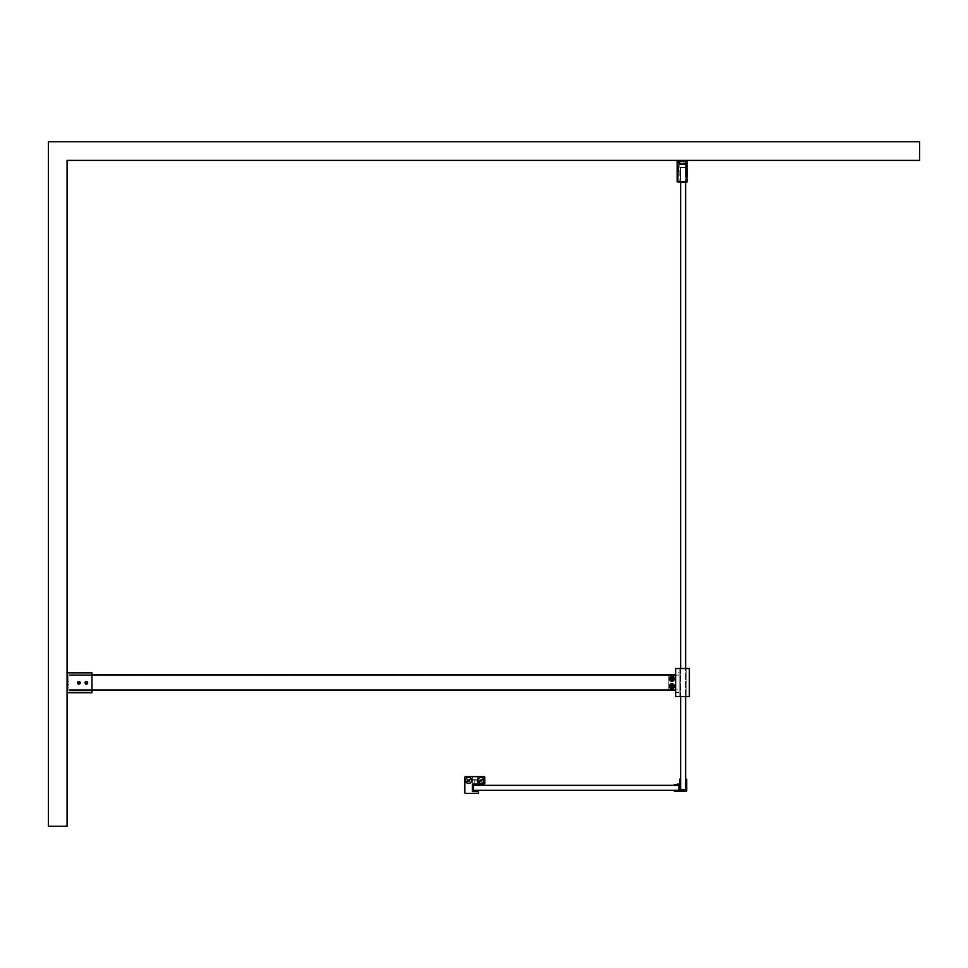 <?xml version="1.0" encoding="UTF-8"?>
<svg xmlns="http://www.w3.org/2000/svg" width="968" height="968" viewBox="0 0 968 968"><rect width="100%" height="100%" fill="white"/><g stroke="black" fill="none" stroke-linecap="round" stroke-linejoin="round"><path stroke-width="0.73" stroke-dasharray="4.84 3.63" d="M67.07 681.266L68.934 681.266L68.934 684.376L68.934 681.266L68.934 684.376L67.07 684.376L68.934 684.376L68.934 681.266L67.07 681.266L67.07 684.376L67.07 681.266M67.07 672.869L67.07 692.773L91.96 692.773L91.96 672.869L67.07 672.869L67.07 692.773L67.07 672.869L91.96 672.869L91.96 692.773L67.07 692.773L67.07 672.869M91.96 674.732L91.96 690.91L91.96 674.732L68.934 674.732L68.934 690.91L91.96 690.91L68.934 690.91L68.934 674.732L68.934 690.293L675.664 690.293L675.664 674.732L675.664 690.293L68.934 690.293L68.934 674.732L68.934 690.91L68.934 674.732L91.96 674.732L68.934 674.732L91.96 674.732L68.934 674.732L91.96 674.732L91.96 690.91L68.934 690.91L91.96 690.91L91.96 674.732M77.863 682.815A1.028 1.028 0 0 0 78.892 683.844A1.028 1.028 0 0 0 79.92 682.815A1.028 1.028 0 0 0 78.892 681.799A1.028 1.028 0 0 0 77.863 682.815A1.028 1.028 0 0 0 78.892 683.844A1.028 1.028 0 0 0 79.92 682.815A1.028 1.028 0 0 0 78.892 681.799A1.028 1.028 0 0 0 77.863 682.815M85.329 682.815A1.028 1.028 0 0 0 86.358 683.844A1.028 1.028 0 0 0 87.386 682.815A1.028 1.028 0 0 0 86.358 681.799A1.028 1.028 0 0 0 85.329 682.815A1.028 1.028 0 0 0 86.358 683.844A1.028 1.028 0 0 0 87.386 682.815A1.028 1.028 0 0 0 86.358 681.799A1.028 1.028 0 0 0 85.329 682.815M670.618 686.239A1.307 1.307 0 0 0 671.925 687.546A1.307 1.307 0 0 0 673.232 686.239A1.307 1.307 0 0 0 671.925 684.933A1.307 1.307 0 0 0 670.618 686.239A1.307 1.307 0 0 0 671.925 687.546A1.307 1.307 0 0 0 673.232 686.239A1.307 1.307 0 0 0 671.925 684.933A1.307 1.307 0 0 0 670.618 686.239A1.307 1.307 0 0 0 671.925 687.546A1.307 1.307 0 0 0 673.232 686.239A1.307 1.307 0 0 1 671.925 687.546A1.307 1.307 0 0 1 670.618 686.239A1.307 1.307 0 0 1 671.925 684.933A1.307 1.307 0 0 1 673.232 686.239A1.307 1.307 0 0 0 671.925 684.933A1.307 1.307 0 0 0 670.618 686.239M670.618 678.774A1.307 1.307 0 0 0 671.925 680.08A1.307 1.307 0 0 0 673.232 678.774A1.307 1.307 0 0 0 671.925 677.467A1.307 1.307 0 0 0 670.618 678.774A1.307 1.307 0 0 0 671.925 680.08A1.307 1.307 0 0 0 673.232 678.774A1.307 1.307 0 0 0 671.925 677.467A1.307 1.307 0 0 0 670.618 678.774A1.307 1.307 0 0 0 671.925 680.08A1.307 1.307 0 0 0 673.232 678.774A1.307 1.307 0 0 1 671.925 680.08A1.307 1.307 0 0 1 670.618 678.774A1.307 1.307 0 0 1 671.925 677.467A1.307 1.307 0 0 1 673.232 678.774A1.307 1.307 0 0 0 671.925 677.467A1.307 1.307 0 0 0 670.618 678.774M675.664 674.732L68.934 674.732L675.664 674.732L675.664 690.293L675.664 674.732M675.664 689.664L675.664 675.349L675.664 689.664L68.934 689.664L68.934 675.349L68.934 689.664L675.664 689.664L68.934 689.664L675.664 689.664L675.664 675.349L68.934 675.349L675.664 675.349L68.934 675.349L675.664 675.349L675.664 689.664M679.088 692.531L675.664 692.531L675.664 689.918L675.664 692.531L675.664 689.918L679.088 689.918L675.664 689.918L675.664 692.531L679.088 692.531L679.088 689.918L679.088 692.531M679.088 668.513L679.088 696.512L689.349 696.512L689.349 668.513L686.869 668.513L686.869 696.512L686.869 668.513L686.869 696.512L686.869 668.513L679.088 668.513L679.088 696.512L679.088 668.513L689.349 668.513L689.349 696.512L679.088 696.512L679.088 668.513L675.664 668.513L679.088 668.513M679.088 672.494L679.088 675.107L679.088 672.494L675.664 672.494L675.664 675.107L675.664 672.494L679.088 672.494L679.088 675.107L675.664 675.107L675.664 672.494L675.664 675.107L679.088 675.107L679.088 672.494M675.664 696.512L679.088 696.512L675.664 696.512L675.664 668.513L675.664 696.512M675.664 689.204L675.664 675.821L675.664 689.204L668.815 689.204L668.815 675.821L675.664 675.821L668.815 675.821L668.815 689.204L668.815 675.821L668.815 689.204L675.664 689.204L668.815 689.204L675.664 689.204L675.664 675.821L668.815 675.821L675.664 675.821L675.664 689.204M671.925 679.802A1.028 1.028 0 0 0 672.954 678.774A1.028 1.028 0 0 0 671.925 677.745A1.028 1.028 0 0 0 670.909 678.774A1.028 1.028 0 0 0 671.925 679.802A1.028 1.028 0 0 1 670.909 678.774A1.028 1.028 0 0 1 671.925 677.745A1.028 1.028 0 0 1 672.954 678.774A1.028 1.028 0 0 1 671.925 679.802A1.028 1.028 0 0 0 672.954 678.774A1.028 1.028 0 0 0 671.925 677.745A1.041 1.041 0 0 0 670.885 678.774A1.041 1.041 0 0 0 671.925 679.814A1.041 1.041 0 0 0 672.966 678.774A1.041 1.041 0 0 0 671.925 677.733A1.041 1.041 0 0 0 670.885 678.774A1.041 1.041 0 0 0 671.925 679.814A1.041 1.041 0 0 0 672.966 678.774A1.041 1.041 0 0 0 671.925 677.733A1.041 1.041 0 0 0 670.885 678.774A1.041 1.041 0 0 0 671.925 679.814A1.041 1.041 0 0 0 672.966 678.774A1.041 1.041 0 0 0 671.925 677.733A1.041 1.041 0 0 0 670.885 678.774A1.041 1.041 0 0 0 671.925 679.814A1.041 1.041 0 0 0 672.966 678.774A1.041 1.041 0 0 0 671.925 677.733A1.041 1.041 0 0 0 670.885 678.774A1.041 1.041 0 0 0 671.925 679.814A1.041 1.041 0 0 0 672.966 678.774A1.041 1.041 0 0 0 671.925 677.733A1.041 1.041 0 0 0 670.885 678.774A1.041 1.041 0 0 0 671.925 679.814A1.041 1.041 0 0 0 672.966 678.774A1.041 1.041 0 0 0 671.925 677.733A1.041 1.041 0 0 0 670.885 678.774A1.041 1.041 0 0 0 671.925 679.814A1.041 1.041 0 0 0 672.966 678.774A1.041 1.041 0 0 0 671.925 677.733A1.028 1.028 0 0 1 672.954 678.774A1.028 1.028 0 0 1 671.925 679.802A1.028 1.028 0 0 1 670.909 678.774A1.028 1.028 0 0 1 671.925 677.745A1.028 1.028 0 0 0 670.909 678.774A1.028 1.028 0 0 0 671.925 679.802M671.925 687.486A1.246 1.246 0 0 1 670.691 686.239A1.246 1.246 0 0 0 671.925 687.486A1.246 1.246 0 0 0 673.171 686.239A1.246 1.246 0 0 1 671.925 687.486A1.246 1.246 0 0 1 670.691 686.239A1.246 1.246 0 0 0 671.925 687.486A1.246 1.246 0 0 0 673.171 686.239A1.246 1.246 0 0 1 671.925 687.486A1.246 1.246 0 0 1 670.691 686.239A1.246 1.246 0 0 0 671.925 687.486A1.246 1.246 0 0 0 673.171 686.239A1.246 1.246 0 0 1 671.925 687.486A1.246 1.246 0 0 1 670.691 686.239A1.246 1.246 0 0 0 671.925 687.486A1.246 1.246 0 0 0 673.171 686.239A1.246 1.246 0 0 1 671.925 687.486A1.246 1.246 0 0 1 670.691 686.239A1.246 1.246 0 0 0 671.925 687.486A1.246 1.246 0 0 0 673.171 686.239A1.246 1.246 0 0 1 671.925 687.486A1.246 1.246 0 0 1 670.691 686.239A1.246 1.246 0 0 0 671.925 687.486A1.246 1.246 0 0 1 670.691 686.239A1.246 1.246 0 0 0 671.925 687.486A1.246 1.246 0 0 0 673.171 686.239A1.246 1.246 0 0 1 671.925 687.486A1.246 1.246 0 0 1 670.691 686.239A1.246 1.246 0 0 0 671.925 687.486A1.246 1.246 0 0 0 673.171 686.239A1.246 1.246 0 0 1 671.925 687.486A1.246 1.246 0 0 1 670.691 686.239A1.246 1.246 0 0 0 671.925 687.486A1.246 1.246 0 0 1 670.691 686.239A1.246 1.246 0 0 0 671.925 687.486A1.246 1.246 0 0 0 673.171 686.239A1.246 1.246 0 0 1 671.925 687.486A1.246 1.246 0 0 1 670.691 686.239A1.246 1.246 0 0 0 671.925 687.486A1.246 1.246 0 0 0 673.171 686.239A1.246 1.246 0 0 1 671.925 687.486A1.246 1.246 0 0 1 670.691 686.239A1.246 1.246 0 0 0 671.925 687.486A1.246 1.246 0 0 0 673.171 686.239A1.246 1.246 0 0 1 671.925 687.486A1.246 1.246 0 0 1 670.691 686.239A1.246 1.246 0 0 0 671.925 687.486A1.246 1.246 0 0 0 673.171 686.239A1.246 1.246 0 0 0 671.925 684.993A1.246 1.246 0 0 0 670.691 686.239A1.246 1.246 0 0 1 671.925 684.993A1.246 1.246 0 0 1 673.171 686.239A1.246 1.246 0 0 0 671.925 684.993A1.246 1.246 0 0 0 670.691 686.239A1.246 1.246 0 0 1 671.925 684.993A1.246 1.246 0 0 1 673.171 686.239A1.246 1.246 0 0 0 671.925 684.993A1.246 1.246 0 0 0 670.691 686.239A1.246 1.246 0 0 1 671.925 684.993A1.246 1.246 0 0 1 673.171 686.239L672.966 686.239A1.041 1.041 0 0 0 671.925 685.199A1.041 1.041 0 0 0 670.885 686.239A1.041 1.041 0 0 0 671.925 687.28A1.028 1.028 0 0 0 672.954 686.239A1.028 1.028 0 0 0 671.925 685.211A1.028 1.028 0 0 0 670.909 686.239A1.028 1.028 0 0 0 671.925 687.268A1.028 1.028 0 0 1 670.909 686.239A1.028 1.028 0 0 1 671.925 685.211A1.028 1.028 0 0 1 672.954 686.239A1.028 1.028 0 0 1 671.925 687.268A1.041 1.041 0 0 0 672.966 686.239A1.041 1.041 0 0 0 671.925 685.199A1.041 1.041 0 0 0 670.885 686.239A1.041 1.041 0 0 0 671.925 687.28A1.041 1.041 0 0 0 672.966 686.239A1.041 1.041 0 0 0 671.925 685.199A1.041 1.041 0 0 0 670.885 686.239A1.041 1.041 0 0 0 671.925 687.28A1.041 1.041 0 0 0 672.966 686.239A1.041 1.041 0 0 0 671.925 685.199A1.041 1.041 0 0 0 670.885 686.239A1.041 1.041 0 0 0 671.925 687.28A1.041 1.041 0 0 0 672.966 686.239A1.041 1.041 0 0 0 671.925 685.199A1.041 1.041 0 0 0 670.885 686.239A1.041 1.041 0 0 0 671.925 687.28A1.041 1.041 0 0 0 672.966 686.239A1.041 1.041 0 0 0 671.925 685.199A1.041 1.041 0 0 0 670.885 686.239A1.041 1.041 0 0 0 671.925 687.28A1.041 1.041 0 0 0 672.966 686.239A1.041 1.041 0 0 0 671.925 685.199A1.041 1.041 0 0 0 670.885 686.239A1.041 1.041 0 0 0 671.925 687.28A1.041 1.041 0 0 0 672.966 686.239A1.041 1.041 0 0 0 671.925 685.199A1.041 1.041 0 0 0 670.885 686.239A1.041 1.041 0 0 0 671.925 687.28A1.028 1.028 0 0 0 672.954 686.239A1.028 1.028 0 0 0 671.925 685.211A1.028 1.028 0 0 1 672.954 686.239A1.028 1.028 0 0 1 671.925 687.268A1.028 1.028 0 0 1 670.909 686.239A1.028 1.028 0 0 1 671.925 685.211A1.028 1.028 0 0 0 670.909 686.239A1.028 1.028 0 0 0 671.925 687.268A1.041 1.041 0 0 0 672.966 686.239A1.041 1.041 0 0 0 671.925 685.199L671.925 684.993A1.246 1.246 0 0 0 670.691 686.239A1.246 1.246 0 0 0 671.925 687.486A1.246 1.246 0 0 0 673.171 686.239A1.246 1.246 0 0 0 671.925 684.993A1.246 1.246 0 0 0 670.691 686.239A1.246 1.246 0 0 0 671.925 687.486A1.246 1.246 0 0 0 673.171 686.239A1.246 1.246 0 0 0 671.925 684.993A1.246 1.246 0 0 0 670.691 686.239A1.246 1.246 0 0 0 671.925 687.486A1.246 1.246 0 0 0 673.171 686.239A1.246 1.246 0 0 0 671.925 684.993A1.246 1.246 0 0 0 670.691 686.239A1.246 1.246 0 0 0 671.925 687.486A1.246 1.246 0 0 0 673.171 686.239A1.246 1.246 0 0 0 671.925 684.993A1.246 1.246 0 0 0 670.691 686.239A1.246 1.246 0 0 0 671.925 687.486A1.246 1.246 0 0 0 673.171 686.239A1.246 1.246 0 0 0 671.925 684.993A1.246 1.246 0 0 0 670.691 686.239A1.246 1.246 0 0 0 671.925 687.486A1.246 1.246 0 0 0 673.171 686.239A1.246 1.246 0 0 0 671.925 684.993A1.246 1.246 0 0 0 670.691 686.239A1.246 1.246 0 0 0 671.925 687.486A1.246 1.246 0 0 0 673.171 686.239A1.246 1.246 0 0 0 671.925 684.993A1.246 1.246 0 0 0 670.691 686.239A1.246 1.246 0 0 0 671.925 687.486A1.246 1.246 0 0 0 673.171 686.239A1.246 1.246 0 0 0 671.925 684.993A1.246 1.246 0 0 0 670.691 686.239A1.246 1.246 0 0 0 671.925 687.486A1.246 1.246 0 0 0 673.171 686.239A1.246 1.246 0 0 0 671.925 684.993A1.246 1.246 0 0 0 670.691 686.239A1.246 1.246 0 0 0 671.925 687.486A1.246 1.246 0 0 0 673.171 686.239A1.246 1.246 0 0 0 671.925 684.993A1.246 1.246 0 0 0 670.691 686.239A1.246 1.246 0 0 0 671.925 687.486A1.246 1.246 0 0 0 673.171 686.239A1.246 1.246 0 0 0 671.925 684.993A1.246 1.246 0 0 0 670.691 686.239A1.246 1.246 0 0 0 671.925 687.486A1.246 1.246 0 0 0 673.171 686.239A1.246 1.246 0 0 0 671.925 684.993A1.246 1.246 0 0 0 670.691 686.239A1.246 1.246 0 0 0 671.925 687.486A1.246 1.246 0 0 0 673.171 686.239A1.246 1.246 0 0 0 671.925 684.993A1.246 1.246 0 0 0 670.691 686.239A1.246 1.246 0 0 0 671.925 687.486A1.246 1.246 0 0 0 673.171 686.239A1.246 1.246 0 0 0 671.925 684.993A1.246 1.246 0 0 0 670.691 686.239A1.246 1.246 0 0 0 671.925 687.486A1.246 1.246 0 0 0 673.171 686.239A1.246 1.246 0 0 0 671.925 684.993A1.246 1.246 0 0 0 670.691 686.239A1.246 1.246 0 0 0 671.925 687.486A1.246 1.246 0 0 0 673.171 686.239A1.246 1.246 0 0 0 671.925 684.993A1.246 1.246 0 0 0 670.691 686.239A1.246 1.246 0 0 0 671.925 687.486A1.246 1.246 0 0 0 673.171 686.239A1.246 1.246 0 0 0 671.925 684.993A1.246 1.246 0 0 0 670.691 686.239A1.246 1.246 0 0 0 671.925 687.486A1.246 1.246 0 0 0 673.171 686.239A1.246 1.246 0 0 0 671.925 684.993A1.246 1.246 0 0 0 670.691 686.239A1.246 1.246 0 0 0 671.925 687.486A1.246 1.246 0 0 0 673.171 686.239A1.246 1.246 0 0 0 671.925 684.993A1.246 1.246 0 0 0 670.691 686.239A1.246 1.246 0 0 0 671.925 687.486A1.246 1.246 0 0 0 673.171 686.239A1.246 1.246 0 0 0 671.925 684.993A1.246 1.246 0 0 0 670.691 686.239A1.246 1.246 0 0 0 671.925 687.486A1.246 1.246 0 0 0 673.171 686.239A1.246 1.246 0 0 0 671.925 684.993A1.246 1.246 0 0 0 670.691 686.239A1.246 1.246 0 0 0 671.925 687.486A1.246 1.246 0 0 0 673.171 686.239A1.246 1.246 0 0 0 671.925 684.993A1.246 1.246 0 0 0 670.691 686.239A1.246 1.246 0 0 0 671.925 687.486A1.246 1.246 0 0 0 673.171 686.239A1.246 1.246 0 0 0 671.925 684.993A1.246 1.246 0 0 0 670.691 686.239A1.246 1.246 0 0 0 671.925 687.486A1.246 1.246 0 0 0 673.171 686.239A1.246 1.246 0 0 0 671.925 684.993A1.246 1.246 0 0 0 670.691 686.239A1.246 1.246 0 0 0 671.925 687.486A1.246 1.246 0 0 0 673.171 686.239A1.246 1.246 0 0 0 671.925 684.993A1.246 1.246 0 0 0 670.691 686.239A1.246 1.246 0 0 0 671.925 687.486A1.246 1.246 0 0 0 673.171 686.239A1.246 1.246 0 0 0 671.925 684.993A1.246 1.246 0 0 0 670.691 686.239A1.246 1.246 0 0 1 671.925 684.993A1.246 1.246 0 0 1 673.171 686.239A1.246 1.246 0 0 0 671.925 684.993L671.925 685.199A1.041 1.041 0 0 0 670.885 686.239A1.041 1.041 0 0 0 671.925 687.28A1.041 1.041 0 0 0 672.966 686.239A1.041 1.041 0 0 0 671.925 685.199A1.041 1.041 0 0 0 670.885 686.239A1.041 1.041 0 0 0 671.925 687.28A1.041 1.041 0 0 0 672.966 686.239A1.041 1.041 0 0 0 671.925 685.199A1.041 1.041 0 0 0 670.885 686.239A1.041 1.041 0 0 0 671.925 687.28A1.041 1.041 0 0 0 672.966 686.239A1.041 1.041 0 0 0 671.925 685.199A1.041 1.041 0 0 0 670.885 686.239A1.041 1.041 0 0 0 671.925 687.28A1.041 1.041 0 0 0 672.966 686.239A1.041 1.041 0 0 0 671.925 685.199A1.041 1.041 0 0 0 670.885 686.239A1.041 1.041 0 0 0 671.925 687.28A1.041 1.041 0 0 0 672.966 686.239A1.041 1.041 0 0 0 671.925 685.199A1.041 1.041 0 0 0 670.885 686.239A1.041 1.041 0 0 0 671.925 687.28A1.041 1.041 0 0 0 672.966 686.239A1.041 1.041 0 0 0 671.925 685.199A1.041 1.041 0 0 0 670.885 686.239L670.691 686.239A1.246 1.246 0 0 1 671.925 684.993L671.925 684.993A1.246 1.246 0 0 0 670.691 686.239L670.691 686.239A1.246 1.246 0 0 1 671.925 684.993L671.925 685.199A1.041 1.041 0 0 1 672.966 686.239A1.041 1.041 0 0 0 671.925 685.199A1.041 1.041 0 0 0 670.885 686.239L670.691 686.239A1.246 1.246 0 0 1 671.925 684.993A1.246 1.246 0 0 1 673.171 686.239A1.246 1.246 0 0 1 671.925 687.486L671.925 687.486A1.246 1.246 0 0 0 673.171 686.239A1.246 1.246 0 0 0 671.925 684.993A1.246 1.246 0 0 0 670.691 686.239L670.691 686.239A1.246 1.246 0 0 1 671.925 684.993A1.246 1.246 0 0 1 673.171 686.239L673.171 686.239A1.246 1.246 0 0 0 671.925 684.993A1.246 1.246 0 0 0 670.691 686.239A1.246 1.246 0 0 1 671.925 684.993A1.246 1.246 0 0 1 673.171 686.239L672.966 686.239A1.041 1.041 0 0 0 671.925 685.199A1.041 1.041 0 0 0 670.885 686.239A1.041 1.041 0 0 1 671.925 685.199A1.041 1.041 0 0 1 672.966 686.239L673.171 686.239A1.246 1.246 0 0 0 671.925 684.993A1.246 1.246 0 0 0 670.691 686.239A1.246 1.246 0 0 1 671.925 684.993A1.246 1.246 0 0 1 673.171 686.239L673.171 686.239A1.246 1.246 0 0 0 671.925 684.993A1.246 1.246 0 0 0 670.691 686.239A1.246 1.246 0 0 1 671.925 684.993A1.246 1.246 0 0 1 673.171 686.239L672.966 686.239A1.041 1.041 0 0 0 671.925 685.199A1.041 1.041 0 0 0 670.885 686.239A1.041 1.041 0 0 1 671.925 685.199A1.041 1.041 0 0 1 672.966 686.239L673.171 686.239A1.246 1.246 0 0 0 671.925 684.993A1.246 1.246 0 0 0 670.691 686.239A1.246 1.246 0 0 1 671.925 684.993A1.246 1.246 0 0 1 673.171 686.239L672.966 686.239A1.041 1.041 0 0 1 671.925 687.28L671.925 687.486A1.246 1.246 0 0 0 673.171 686.239A1.246 1.246 0 0 0 671.925 684.993A1.246 1.246 0 0 1 673.171 686.239L673.171 686.239A1.246 1.246 0 0 0 671.925 684.993A1.246 1.246 0 0 0 670.691 686.239A1.246 1.246 0 0 1 671.925 684.993A1.246 1.246 0 0 1 673.171 686.239L672.966 686.239A1.041 1.041 0 0 0 671.925 685.199A1.041 1.041 0 0 0 670.885 686.239A1.041 1.041 0 0 1 671.925 685.199A1.041 1.041 0 0 1 672.966 686.239L673.171 686.239A1.246 1.246 0 0 0 671.925 684.993A1.246 1.246 0 0 0 670.691 686.239A1.246 1.246 0 0 1 671.925 684.993A1.246 1.246 0 0 1 673.171 686.239A1.246 1.246 0 0 1 671.925 687.486L671.925 687.28A1.041 1.041 0 0 0 672.966 686.239A1.041 1.041 0 0 0 671.925 685.199A1.041 1.041 0 0 0 670.885 686.239A1.041 1.041 0 0 0 671.925 687.28L671.925 687.486A1.246 1.246 0 0 0 673.171 686.239A1.246 1.246 0 0 0 671.925 684.993M669.445 686.239A2.493 2.493 0 0 1 671.925 683.759A2.493 2.493 0 0 1 674.418 686.239A2.493 2.493 0 0 1 671.925 688.732A2.493 2.493 0 0 1 669.445 686.239A2.493 2.493 0 0 0 671.925 688.732A2.493 2.493 0 0 0 674.418 686.239A2.493 2.493 0 0 0 671.925 683.759A2.493 2.493 0 0 0 669.445 686.239M671.659 684.993L671.659 685.659L671.659 684.993M669.445 678.774A2.493 2.493 0 0 1 671.925 676.281A2.493 2.493 0 0 1 674.418 678.774A2.493 2.493 0 0 1 671.925 681.266A2.493 2.493 0 0 1 669.445 678.774A2.493 2.493 0 0 0 671.925 681.266A2.493 2.493 0 0 0 674.418 678.774A2.493 2.493 0 0 0 671.925 676.281A2.493 2.493 0 0 0 669.445 678.774M671.925 680.02A1.246 1.246 0 0 1 670.691 678.774A1.246 1.246 0 0 0 671.925 680.02A1.246 1.246 0 0 0 673.171 678.774A1.246 1.246 0 0 1 671.925 680.02A1.246 1.246 0 0 1 670.691 678.774A1.246 1.246 0 0 0 671.925 680.02A1.246 1.246 0 0 0 673.171 678.774A1.246 1.246 0 0 1 671.925 680.02A1.246 1.246 0 0 1 670.691 678.774A1.246 1.246 0 0 0 671.925 680.02A1.246 1.246 0 0 0 673.171 678.774A1.246 1.246 0 0 1 671.925 680.02A1.246 1.246 0 0 1 670.691 678.774A1.246 1.246 0 0 0 671.925 680.02A1.246 1.246 0 0 0 673.171 678.774A1.246 1.246 0 0 1 671.925 680.02A1.246 1.246 0 0 1 670.691 678.774A1.246 1.246 0 0 0 671.925 680.02A1.246 1.246 0 0 0 673.171 678.774A1.246 1.246 0 0 1 671.925 680.02A1.246 1.246 0 0 1 670.691 678.774A1.246 1.246 0 0 0 671.925 680.02A1.246 1.246 0 0 1 670.691 678.774A1.246 1.246 0 0 0 671.925 680.02A1.246 1.246 0 0 0 673.171 678.774A1.246 1.246 0 0 1 671.925 680.02A1.246 1.246 0 0 1 670.691 678.774A1.246 1.246 0 0 0 671.925 680.02A1.246 1.246 0 0 0 673.171 678.774A1.246 1.246 0 0 1 671.925 680.02A1.246 1.246 0 0 1 670.691 678.774A1.246 1.246 0 0 0 671.925 680.02A1.246 1.246 0 0 1 670.691 678.774A1.246 1.246 0 0 0 671.925 680.02A1.246 1.246 0 0 0 673.171 678.774A1.246 1.246 0 0 1 671.925 680.02A1.246 1.246 0 0 1 670.691 678.774A1.246 1.246 0 0 0 671.925 680.02A1.246 1.246 0 0 0 673.171 678.774A1.246 1.246 0 0 1 671.925 680.02A1.246 1.246 0 0 1 670.691 678.774A1.246 1.246 0 0 0 671.925 680.02A1.246 1.246 0 0 0 673.171 678.774A1.246 1.246 0 0 1 671.925 680.02A1.246 1.246 0 0 1 670.691 678.774A1.246 1.246 0 0 0 671.925 680.02A1.246 1.246 0 0 0 673.171 678.774A1.246 1.246 0 0 0 671.925 677.527A1.246 1.246 0 0 0 670.691 678.774A1.246 1.246 0 0 1 671.925 677.527A1.246 1.246 0 0 1 673.171 678.774A1.246 1.246 0 0 0 671.925 677.527A1.246 1.246 0 0 0 670.691 678.774A1.246 1.246 0 0 1 671.925 677.527A1.246 1.246 0 0 1 673.171 678.774A1.246 1.246 0 0 0 671.925 677.527A1.246 1.246 0 0 0 670.691 678.774A1.246 1.246 0 0 1 671.925 677.527A1.246 1.246 0 0 1 673.171 678.774L672.966 678.774A1.041 1.041 0 0 0 671.925 677.733A1.041 1.041 0 0 0 670.885 678.774A1.041 1.041 0 0 0 671.925 679.814A1.041 1.041 0 0 1 670.885 678.774A1.041 1.041 0 0 1 671.925 677.733A1.041 1.041 0 0 1 672.966 678.774A1.041 1.041 0 0 1 671.925 679.814L671.925 680.02A1.246 1.246 0 0 0 673.171 678.774A1.246 1.246 0 0 0 671.925 677.527A1.246 1.246 0 0 0 670.691 678.774A1.246 1.246 0 0 0 671.925 680.02A1.246 1.246 0 0 0 673.171 678.774A1.246 1.246 0 0 0 671.925 677.527A1.246 1.246 0 0 0 670.691 678.774A1.246 1.246 0 0 0 671.925 680.02A1.246 1.246 0 0 0 673.171 678.774A1.246 1.246 0 0 0 671.925 677.527A1.246 1.246 0 0 0 670.691 678.774A1.246 1.246 0 0 0 671.925 680.02A1.246 1.246 0 0 0 673.171 678.774A1.246 1.246 0 0 0 671.925 677.527A1.246 1.246 0 0 0 670.691 678.774A1.246 1.246 0 0 0 671.925 680.02A1.246 1.246 0 0 0 673.171 678.774A1.246 1.246 0 0 0 671.925 677.527A1.246 1.246 0 0 0 670.691 678.774A1.246 1.246 0 0 0 671.925 680.02A1.246 1.246 0 0 0 673.171 678.774A1.246 1.246 0 0 0 671.925 677.527A1.246 1.246 0 0 0 670.691 678.774A1.246 1.246 0 0 0 671.925 680.02A1.246 1.246 0 0 0 673.171 678.774A1.246 1.246 0 0 0 671.925 677.527A1.246 1.246 0 0 0 670.691 678.774A1.246 1.246 0 0 0 671.925 680.02A1.246 1.246 0 0 0 673.171 678.774A1.246 1.246 0 0 0 671.925 677.527A1.246 1.246 0 0 0 670.691 678.774A1.246 1.246 0 0 0 671.925 680.02A1.246 1.246 0 0 0 673.171 678.774A1.246 1.246 0 0 0 671.925 677.527A1.246 1.246 0 0 0 670.691 678.774A1.246 1.246 0 0 0 671.925 680.02A1.246 1.246 0 0 0 673.171 678.774A1.246 1.246 0 0 0 671.925 677.527A1.246 1.246 0 0 0 670.691 678.774A1.246 1.246 0 0 0 671.925 680.02A1.246 1.246 0 0 0 673.171 678.774A1.246 1.246 0 0 0 671.925 677.527A1.246 1.246 0 0 0 670.691 678.774A1.246 1.246 0 0 0 671.925 680.02A1.246 1.246 0 0 0 673.171 678.774A1.246 1.246 0 0 0 671.925 677.527A1.246 1.246 0 0 0 670.691 678.774A1.246 1.246 0 0 0 671.925 680.02A1.246 1.246 0 0 0 673.171 678.774A1.246 1.246 0 0 0 671.925 677.527A1.246 1.246 0 0 0 670.691 678.774A1.246 1.246 0 0 0 671.925 680.02A1.246 1.246 0 0 0 673.171 678.774A1.246 1.246 0 0 0 671.925 677.527A1.246 1.246 0 0 0 670.691 678.774A1.246 1.246 0 0 0 671.925 680.02A1.246 1.246 0 0 0 673.171 678.774A1.246 1.246 0 0 0 671.925 677.527A1.246 1.246 0 0 0 670.691 678.774A1.246 1.246 0 0 0 671.925 680.02A1.246 1.246 0 0 0 673.171 678.774A1.246 1.246 0 0 0 671.925 677.527A1.246 1.246 0 0 0 670.691 678.774A1.246 1.246 0 0 0 671.925 680.02A1.246 1.246 0 0 0 673.171 678.774A1.246 1.246 0 0 0 671.925 677.527A1.246 1.246 0 0 0 670.691 678.774A1.246 1.246 0 0 0 671.925 680.02A1.246 1.246 0 0 0 673.171 678.774A1.246 1.246 0 0 0 671.925 677.527A1.246 1.246 0 0 0 670.691 678.774A1.246 1.246 0 0 0 671.925 680.02A1.246 1.246 0 0 0 673.171 678.774A1.246 1.246 0 0 0 671.925 677.527A1.246 1.246 0 0 0 670.691 678.774A1.246 1.246 0 0 0 671.925 680.02A1.246 1.246 0 0 0 673.171 678.774A1.246 1.246 0 0 0 671.925 677.527A1.246 1.246 0 0 0 670.691 678.774A1.246 1.246 0 0 0 671.925 680.02A1.246 1.246 0 0 0 673.171 678.774A1.246 1.246 0 0 0 671.925 677.527A1.246 1.246 0 0 0 670.691 678.774A1.246 1.246 0 0 0 671.925 680.02A1.246 1.246 0 0 0 673.171 678.774A1.246 1.246 0 0 0 671.925 677.527A1.246 1.246 0 0 0 670.691 678.774A1.246 1.246 0 0 0 671.925 680.02A1.246 1.246 0 0 0 673.171 678.774A1.246 1.246 0 0 0 671.925 677.527A1.246 1.246 0 0 0 670.691 678.774A1.246 1.246 0 0 0 671.925 680.02A1.246 1.246 0 0 0 673.171 678.774A1.246 1.246 0 0 0 671.925 677.527A1.246 1.246 0 0 0 670.691 678.774A1.246 1.246 0 0 0 671.925 680.02A1.246 1.246 0 0 0 673.171 678.774A1.246 1.246 0 0 0 671.925 677.527A1.246 1.246 0 0 0 670.691 678.774A1.246 1.246 0 0 0 671.925 680.02A1.246 1.246 0 0 0 673.171 678.774A1.246 1.246 0 0 0 671.925 677.527A1.246 1.246 0 0 0 670.691 678.774A1.246 1.246 0 0 0 671.925 680.02A1.246 1.246 0 0 0 673.171 678.774A1.246 1.246 0 0 0 671.925 677.527A1.246 1.246 0 0 0 670.691 678.774A1.246 1.246 0 0 1 671.925 677.527A1.246 1.246 0 0 1 673.171 678.774A1.246 1.246 0 0 0 671.925 677.527A1.246 1.246 0 0 0 670.691 678.774A1.246 1.246 0 0 1 671.925 677.527L671.925 677.733A1.041 1.041 0 0 0 670.885 678.774A1.041 1.041 0 0 0 671.925 679.814A1.041 1.041 0 0 0 672.966 678.774A1.041 1.041 0 0 0 671.925 677.733A1.041 1.041 0 0 0 670.885 678.774A1.041 1.041 0 0 0 671.925 679.814A1.041 1.041 0 0 0 672.966 678.774A1.041 1.041 0 0 0 671.925 677.733A1.041 1.041 0 0 0 670.885 678.774A1.041 1.041 0 0 0 671.925 679.814A1.041 1.041 0 0 0 672.966 678.774A1.041 1.041 0 0 0 671.925 677.733A1.041 1.041 0 0 0 670.885 678.774A1.041 1.041 0 0 0 671.925 679.814A1.041 1.041 0 0 0 672.966 678.774A1.041 1.041 0 0 0 671.925 677.733A1.041 1.041 0 0 0 670.885 678.774A1.041 1.041 0 0 0 671.925 679.814A1.041 1.041 0 0 0 672.966 678.774A1.041 1.041 0 0 0 671.925 677.733A1.041 1.041 0 0 0 670.885 678.774A1.041 1.041 0 0 0 671.925 679.814A1.041 1.041 0 0 0 672.966 678.774A1.041 1.041 0 0 0 671.925 677.733A1.041 1.041 0 0 0 670.885 678.774L670.691 678.774A1.246 1.246 0 0 1 671.925 677.527A1.246 1.246 0 0 0 670.691 678.774L670.691 678.774A1.246 1.246 0 0 1 671.925 677.527L671.925 677.527A1.246 1.246 0 0 1 673.171 678.774A1.246 1.246 0 0 1 671.925 680.02L671.925 679.814A1.041 1.041 0 0 0 672.966 678.774A1.041 1.041 0 0 0 671.925 677.733A1.041 1.041 0 0 1 672.966 678.774A1.041 1.041 0 0 0 671.925 677.733A1.041 1.041 0 0 0 670.885 678.774L670.691 678.774A1.246 1.246 0 0 1 671.925 677.527A1.246 1.246 0 0 1 673.171 678.774L673.171 678.774A1.246 1.246 0 0 0 671.925 677.527A1.246 1.246 0 0 0 670.691 678.774A1.246 1.246 0 0 1 671.925 677.527A1.246 1.246 0 0 1 673.171 678.774L672.966 678.774A1.041 1.041 0 0 0 671.925 677.733A1.041 1.041 0 0 0 670.885 678.774A1.041 1.041 0 0 1 671.925 677.733A1.041 1.041 0 0 1 672.966 678.774L673.171 678.774A1.246 1.246 0 0 0 671.925 677.527A1.246 1.246 0 0 0 670.691 678.774A1.246 1.246 0 0 1 671.925 677.527A1.246 1.246 0 0 1 673.171 678.774L673.171 678.774A1.246 1.246 0 0 0 671.925 677.527A1.246 1.246 0 0 0 670.691 678.774A1.246 1.246 0 0 1 671.925 677.527A1.246 1.246 0 0 1 673.171 678.774L672.966 678.774A1.041 1.041 0 0 0 671.925 677.733A1.041 1.041 0 0 0 670.885 678.774A1.041 1.041 0 0 1 671.925 677.733A1.041 1.041 0 0 1 672.966 678.774L673.171 678.774A1.246 1.246 0 0 0 671.925 677.527A1.246 1.246 0 0 0 670.691 678.774A1.246 1.246 0 0 1 671.925 677.527A1.246 1.246 0 0 1 673.171 678.774L672.966 678.774A1.041 1.041 0 0 1 671.925 679.814L671.925 680.02A1.246 1.246 0 0 0 673.171 678.774A1.246 1.246 0 0 0 671.925 677.527A1.246 1.246 0 0 1 673.171 678.774A1.246 1.246 0 0 0 671.925 677.527A1.246 1.246 0 0 0 670.691 678.774A1.246 1.246 0 0 1 671.925 677.527A1.246 1.246 0 0 1 673.171 678.774L673.171 678.774A1.246 1.246 0 0 0 671.925 677.527A1.246 1.246 0 0 0 670.691 678.774A1.246 1.246 0 0 1 671.925 677.527A1.246 1.246 0 0 1 673.171 678.774L672.966 678.774A1.041 1.041 0 0 0 671.925 677.733A1.041 1.041 0 0 0 670.885 678.774A1.041 1.041 0 0 1 671.925 677.733A1.041 1.041 0 0 1 672.966 678.774L673.171 678.774A1.246 1.246 0 0 1 671.925 680.02A1.246 1.246 0 0 0 673.171 678.774A1.246 1.246 0 0 0 671.925 677.527M671.659 677.527L671.659 678.181L671.659 677.527M86.031 682.609L87.604 683.638A1.488 1.488 0 0 1 85.547 684.073A1.488 1.488 0 0 1 85.111 682.004A1.488 1.488 0 0 1 87.18 681.569A1.488 1.488 0 0 1 87.604 683.638A1.476 1.476 0 0 1 85.559 684.049A1.476 1.476 0 0 1 85.123 682.016A1.476 1.476 0 0 1 87.168 681.593A1.476 1.476 0 0 1 87.592 683.626A1.488 1.488 0 0 1 85.547 684.073A1.488 1.488 0 0 1 85.111 682.004L86.684 683.033M87.471 683.541A1.319 1.319 0 0 1 85.632 683.928A1.319 1.319 0 0 1 85.257 682.101A1.319 1.319 0 0 1 87.084 681.714A1.319 1.319 0 0 1 87.471 683.541A1.319 1.319 0 0 1 85.632 683.928A1.319 1.319 0 0 1 85.257 682.101A1.319 1.319 0 0 1 87.084 681.714A1.319 1.319 0 0 1 87.471 683.541A1.319 1.319 0 0 1 85.632 683.928A1.319 1.319 0 0 1 85.257 682.101A1.319 1.319 0 0 1 87.084 681.714A1.319 1.319 0 0 1 87.471 683.541A1.319 1.319 0 0 1 85.632 683.928A1.319 1.319 0 0 1 85.257 682.101A1.319 1.319 0 0 1 87.084 681.714A1.319 1.319 0 0 1 87.471 683.541A1.319 1.319 0 0 1 85.632 683.928A1.319 1.319 0 0 1 85.257 682.101A1.319 1.319 0 0 1 87.084 681.714A1.319 1.319 0 0 1 87.471 683.541A1.319 1.319 0 0 1 85.632 683.928A1.319 1.319 0 0 1 85.257 682.101A1.319 1.319 0 0 1 87.084 681.714A1.319 1.319 0 0 1 87.471 683.541A1.319 1.319 0 0 1 85.632 683.928A1.319 1.319 0 0 1 85.257 682.101A1.319 1.319 0 0 1 87.084 681.714A1.319 1.319 0 0 1 87.471 683.541A1.319 1.319 0 0 1 85.632 683.928A1.319 1.319 0 0 1 85.257 682.101A1.319 1.319 0 0 1 87.084 681.714A1.319 1.319 0 0 1 87.471 683.541A1.319 1.319 0 0 1 85.632 683.928A1.319 1.319 0 0 1 85.257 682.101L85.063 681.968A1.561 1.561 0 0 1 87.205 681.52A1.561 1.561 0 0 1 87.665 683.674A1.561 1.561 0 0 1 85.511 684.122A1.561 1.561 0 0 1 85.063 681.968A1.561 1.561 0 0 1 87.205 681.52A1.561 1.561 0 0 1 87.665 683.674A1.561 1.561 0 0 1 85.511 684.122A1.561 1.561 0 0 1 85.063 681.968A1.561 1.561 0 0 1 87.205 681.52A1.561 1.561 0 0 1 87.665 683.674A1.561 1.561 0 0 1 85.511 684.122A1.561 1.561 0 0 1 85.063 681.968A1.561 1.561 0 0 1 87.205 681.52A1.561 1.561 0 0 1 87.665 683.674A1.561 1.561 0 0 1 85.511 684.122A1.561 1.561 0 0 1 85.063 681.968A1.561 1.561 0 0 1 87.205 681.52A1.561 1.561 0 0 1 87.665 683.674A1.561 1.561 0 0 1 85.511 684.122A1.561 1.561 0 0 1 85.063 681.968A1.561 1.561 0 0 1 87.205 681.52A1.561 1.561 0 0 1 87.665 683.674A1.561 1.561 0 0 1 85.511 684.122A1.561 1.561 0 0 1 85.063 681.968A1.561 1.561 0 0 1 87.205 681.52A1.561 1.561 0 0 1 87.665 683.674A1.561 1.561 0 0 1 85.511 684.122A1.561 1.561 0 0 1 85.063 681.968A1.561 1.561 0 0 1 87.205 681.52A1.561 1.561 0 0 1 87.665 683.674A1.561 1.561 0 0 1 85.511 684.122A1.561 1.561 0 0 1 85.063 681.968A1.561 1.561 0 0 1 87.205 681.52A1.561 1.561 0 0 1 87.665 683.674A1.561 1.561 0 0 1 85.511 684.122A1.561 1.561 0 0 1 85.063 681.968A1.561 1.561 0 0 1 87.205 681.52A1.561 1.561 0 0 1 87.665 683.674A1.561 1.561 0 0 1 85.511 684.122A1.561 1.561 0 0 1 85.063 681.968A1.561 1.561 0 0 1 87.205 681.52A1.561 1.561 0 0 1 87.665 683.674A1.561 1.561 0 0 1 85.511 684.122A1.561 1.561 0 0 1 85.063 681.968A1.561 1.561 0 0 1 87.205 681.52A1.561 1.561 0 0 1 87.665 683.674A1.561 1.561 0 0 1 85.511 684.122A1.561 1.561 0 0 1 85.063 681.968A1.561 1.561 0 0 1 87.205 681.52A1.561 1.561 0 0 1 87.665 683.674A1.561 1.561 0 0 1 85.511 684.122A1.561 1.561 0 0 1 85.063 681.968A1.561 1.561 0 0 1 87.205 681.52A1.561 1.561 0 0 1 87.665 683.674A1.561 1.561 0 0 1 85.511 684.122A1.561 1.561 0 0 1 85.063 681.968L85.257 682.101A1.319 1.319 0 0 1 87.084 681.714L87.205 681.52A1.561 1.561 0 0 0 85.063 681.968L85.063 681.968A1.561 1.561 0 0 1 87.205 681.52L87.084 681.714A1.319 1.319 0 0 0 85.257 682.101L85.257 682.101A1.319 1.319 0 0 0 85.632 683.928A1.319 1.319 0 0 0 87.471 683.541L87.665 683.674A1.561 1.561 0 0 1 85.511 684.122A1.561 1.561 0 0 1 85.063 681.968A1.561 1.561 0 0 0 85.511 684.122A1.561 1.561 0 0 0 87.665 683.674L87.665 683.674A1.561 1.561 0 0 1 85.511 684.122A1.561 1.561 0 0 1 85.063 681.968A1.561 1.561 0 0 0 85.511 684.122L85.632 683.928A1.319 1.319 0 0 1 85.257 682.101A1.319 1.319 0 0 0 85.632 683.928A1.319 1.319 0 0 0 87.471 683.541L87.665 683.674A1.561 1.561 0 0 1 85.511 684.122A1.561 1.561 0 0 1 85.063 681.968A1.561 1.561 0 0 0 85.511 684.122A1.561 1.561 0 0 0 87.665 683.674A1.561 1.561 0 0 1 85.511 684.122A1.561 1.561 0 0 1 85.063 681.968A1.561 1.561 0 0 0 85.511 684.122A1.561 1.561 0 0 0 87.665 683.674L87.665 683.674A1.561 1.561 0 0 1 85.511 684.122A1.561 1.561 0 0 1 85.063 681.968A1.561 1.561 0 0 0 85.511 684.122A1.561 1.561 0 0 0 87.665 683.674L87.471 683.541A1.319 1.319 0 0 1 85.632 683.928A1.319 1.319 0 0 0 87.471 683.541A1.319 1.319 0 0 1 85.632 683.928A1.319 1.319 0 0 1 85.257 682.101A1.319 1.319 0 0 0 85.632 683.928L85.511 684.122A1.561 1.561 0 0 0 87.665 683.674L87.665 683.674A1.561 1.561 0 0 1 85.511 684.122A1.561 1.561 0 0 1 85.063 681.968A1.561 1.561 0 0 0 85.511 684.122A1.561 1.561 0 0 0 87.665 683.674L87.471 683.541A1.319 1.319 0 0 1 85.632 683.928A1.319 1.319 0 0 1 85.257 682.101A1.319 1.319 0 0 0 85.632 683.928A1.319 1.319 0 0 0 87.471 683.541L87.665 683.674A1.561 1.561 0 0 1 85.511 684.122A1.561 1.561 0 0 1 85.063 681.968A1.561 1.561 0 0 0 85.511 684.122A1.561 1.561 0 0 0 87.665 683.674L87.471 683.541A1.319 1.319 0 0 0 87.084 681.714A1.319 1.319 0 0 0 85.257 682.101A1.319 1.319 0 0 1 87.084 681.714A1.319 1.319 0 0 1 87.471 683.541A1.319 1.319 0 0 0 87.084 681.714A1.319 1.319 0 0 0 85.257 682.101A1.319 1.319 0 0 1 87.084 681.714A1.319 1.319 0 0 1 87.471 683.541A1.319 1.319 0 0 0 87.084 681.714A1.319 1.319 0 0 1 87.471 683.541A1.319 1.319 0 0 0 87.084 681.714A1.319 1.319 0 0 0 85.257 682.101A1.319 1.319 0 0 1 87.084 681.714A1.319 1.319 0 0 1 87.471 683.541M86.406 681.92L85.559 683.226L86.309 683.723L87.156 682.416L86.406 681.92M78.565 682.609L80.138 683.638A1.488 1.488 0 0 1 78.081 684.073A1.488 1.488 0 0 1 77.646 682.004A1.488 1.488 0 0 1 79.703 681.569A1.488 1.488 0 0 1 80.138 683.638A1.488 1.488 0 0 1 78.081 684.073A1.488 1.488 0 0 1 77.646 682.004L79.219 683.033M79.993 683.541A1.319 1.319 0 0 0 79.618 681.714A1.319 1.319 0 0 0 77.791 682.101A1.319 1.319 0 0 1 79.618 681.714A1.319 1.319 0 0 1 79.993 683.541A1.319 1.319 0 0 0 79.618 681.714A1.319 1.319 0 0 1 79.993 683.541A1.319 1.319 0 0 0 79.618 681.714A1.319 1.319 0 0 0 77.791 682.101A1.319 1.319 0 0 1 79.618 681.714A1.319 1.319 0 0 1 79.993 683.541A1.319 1.319 0 0 0 79.618 681.714A1.319 1.319 0 0 0 77.791 682.101A1.319 1.319 0 0 1 79.618 681.714A1.319 1.319 0 0 1 79.993 683.541A1.319 1.319 0 0 1 78.166 683.928A1.319 1.319 0 0 1 77.791 682.101A1.319 1.319 0 0 1 79.618 681.714A1.319 1.319 0 0 1 79.993 683.541A1.319 1.319 0 0 1 78.166 683.928A1.319 1.319 0 0 1 77.791 682.101A1.319 1.319 0 0 1 79.618 681.714A1.319 1.319 0 0 1 79.993 683.541A1.319 1.319 0 0 1 78.166 683.928A1.319 1.319 0 0 1 77.791 682.101A1.319 1.319 0 0 1 79.618 681.714A1.319 1.319 0 0 1 79.993 683.541A1.319 1.319 0 0 1 78.166 683.928A1.319 1.319 0 0 1 77.791 682.101A1.319 1.319 0 0 1 79.618 681.714A1.319 1.319 0 0 1 79.993 683.541A1.319 1.319 0 0 1 78.166 683.928A1.319 1.319 0 0 1 77.791 682.101A1.319 1.319 0 0 1 79.618 681.714A1.319 1.319 0 0 1 79.993 683.541A1.319 1.319 0 0 1 78.166 683.928A1.319 1.319 0 0 1 77.791 682.101A1.319 1.319 0 0 1 79.618 681.714A1.319 1.319 0 0 1 79.993 683.541A1.319 1.319 0 0 1 78.166 683.928A1.319 1.319 0 0 1 77.791 682.101A1.319 1.319 0 0 1 79.618 681.714A1.319 1.319 0 0 1 79.993 683.541A1.319 1.319 0 0 1 78.166 683.928A1.319 1.319 0 0 1 77.791 682.101A1.319 1.319 0 0 1 79.618 681.714A1.319 1.319 0 0 1 79.993 683.541A1.319 1.319 0 0 1 78.166 683.928A1.319 1.319 0 0 1 77.791 682.101L77.646 682.004A1.488 1.488 0 0 1 79.703 681.569A1.488 1.488 0 0 1 80.138 683.638L80.199 683.674A1.561 1.561 0 0 1 78.045 684.122A1.561 1.561 0 0 1 77.585 681.968A1.561 1.561 0 0 1 79.739 681.52A1.561 1.561 0 0 1 80.199 683.674A1.561 1.561 0 0 1 78.045 684.122A1.561 1.561 0 0 1 77.585 681.968A1.561 1.561 0 0 1 79.739 681.52A1.561 1.561 0 0 1 80.199 683.674A1.561 1.561 0 0 1 78.045 684.122A1.561 1.561 0 0 1 77.585 681.968A1.561 1.561 0 0 1 79.739 681.52A1.561 1.561 0 0 1 80.199 683.674A1.561 1.561 0 0 1 78.045 684.122A1.561 1.561 0 0 1 77.585 681.968A1.561 1.561 0 0 1 79.739 681.52A1.561 1.561 0 0 1 80.199 683.674A1.561 1.561 0 0 1 78.045 684.122A1.561 1.561 0 0 1 77.585 681.968A1.561 1.561 0 0 1 79.739 681.52A1.561 1.561 0 0 1 80.199 683.674A1.561 1.561 0 0 1 78.045 684.122A1.561 1.561 0 0 1 77.585 681.968A1.561 1.561 0 0 1 79.739 681.52A1.561 1.561 0 0 1 80.199 683.674A1.561 1.561 0 0 1 78.045 684.122A1.561 1.561 0 0 1 77.585 681.968A1.561 1.561 0 0 1 79.739 681.52A1.561 1.561 0 0 1 80.199 683.674A1.561 1.561 0 0 1 78.045 684.122A1.561 1.561 0 0 1 77.585 681.968A1.561 1.561 0 0 1 79.739 681.52A1.561 1.561 0 0 1 80.199 683.674A1.561 1.561 0 0 1 78.045 684.122A1.561 1.561 0 0 1 77.585 681.968A1.561 1.561 0 0 1 79.739 681.52A1.561 1.561 0 0 1 80.199 683.674A1.561 1.561 0 0 1 78.045 684.122A1.561 1.561 0 0 1 77.585 681.968A1.561 1.561 0 0 1 79.739 681.52A1.561 1.561 0 0 1 80.199 683.674A1.561 1.561 0 0 1 78.045 684.122A1.561 1.561 0 0 1 77.585 681.968A1.561 1.561 0 0 1 79.739 681.52A1.561 1.561 0 0 1 80.199 683.674A1.561 1.561 0 0 1 78.045 684.122A1.561 1.561 0 0 1 77.585 681.968A1.561 1.561 0 0 1 79.739 681.52A1.561 1.561 0 0 1 80.199 683.674A1.561 1.561 0 0 1 78.045 684.122A1.561 1.561 0 0 1 77.585 681.968A1.561 1.561 0 0 1 79.739 681.52A1.561 1.561 0 0 1 80.199 683.674A1.561 1.561 0 0 1 78.045 684.122A1.561 1.561 0 0 1 77.585 681.968A1.561 1.561 0 0 1 79.739 681.52A1.561 1.561 0 0 1 80.199 683.674A1.561 1.561 0 0 1 78.045 684.122A1.561 1.561 0 0 1 77.585 681.968L77.791 682.101A1.319 1.319 0 0 1 79.618 681.714L79.739 681.52A1.561 1.561 0 0 0 77.585 681.968L77.585 681.968A1.561 1.561 0 0 1 79.739 681.52L79.618 681.714A1.319 1.319 0 0 0 77.791 682.101L77.585 681.968A1.561 1.561 0 0 0 78.045 684.122A1.561 1.561 0 0 0 80.199 683.674L79.993 683.541A1.319 1.319 0 0 1 78.166 683.928A1.319 1.319 0 0 1 77.791 682.101A1.319 1.319 0 0 0 78.166 683.928A1.319 1.319 0 0 0 79.993 683.541L80.199 683.674A1.561 1.561 0 0 1 78.045 684.122A1.561 1.561 0 0 1 77.585 681.968A1.561 1.561 0 0 0 78.045 684.122L78.166 683.928A1.319 1.319 0 0 1 77.791 682.101A1.319 1.319 0 0 0 78.166 683.928A1.319 1.319 0 0 0 79.993 683.541L80.199 683.674A1.561 1.561 0 0 1 78.045 684.122A1.561 1.561 0 0 1 77.585 681.968A1.561 1.561 0 0 0 78.045 684.122A1.561 1.561 0 0 0 80.199 683.674A1.561 1.561 0 0 1 78.045 684.122A1.561 1.561 0 0 1 77.585 681.968A1.561 1.561 0 0 0 78.045 684.122A1.561 1.561 0 0 0 80.199 683.674L80.199 683.674A1.561 1.561 0 0 1 78.045 684.122A1.561 1.561 0 0 1 77.585 681.968A1.561 1.561 0 0 0 78.045 684.122A1.561 1.561 0 0 0 80.199 683.674L79.993 683.541A1.319 1.319 0 0 1 78.166 683.928L78.045 684.122A1.561 1.561 0 0 0 80.199 683.674L79.993 683.541A1.319 1.319 0 0 1 78.166 683.928A1.319 1.319 0 0 1 77.791 682.101A1.319 1.319 0 0 0 78.166 683.928A1.319 1.319 0 0 0 79.993 683.541L80.199 683.674A1.561 1.561 0 0 1 78.045 684.122A1.561 1.561 0 0 1 77.585 681.968A1.561 1.561 0 0 0 78.045 684.122A1.561 1.561 0 0 0 80.199 683.674L80.199 683.674A1.561 1.561 0 0 1 78.045 684.122A1.561 1.561 0 0 1 77.585 681.968A1.561 1.561 0 0 0 78.045 684.122A1.561 1.561 0 0 0 80.199 683.674L79.993 683.541A1.319 1.319 0 0 1 78.166 683.928A1.319 1.319 0 0 1 77.791 682.101L77.658 682.016A1.476 1.476 0 0 1 79.691 681.593A1.476 1.476 0 0 1 80.126 683.626A1.476 1.476 0 0 1 78.093 684.049A1.476 1.476 0 0 1 77.658 682.016A1.476 1.476 0 0 0 78.093 684.049A1.476 1.476 0 0 0 80.126 683.626L80.126 683.626A1.476 1.476 0 0 0 79.691 681.593A1.476 1.476 0 0 0 77.658 682.016L77.815 682.113M78.94 681.92L78.093 683.226L78.844 683.723L79.691 682.416L78.94 681.92M680.637 789.852L680.637 167.573L680.637 182.19L680.637 167.573L685.622 167.573L680.637 167.573L680.637 789.852L685.622 789.852L680.637 789.852M680.637 668.513L680.637 696.512L680.637 668.513M685.622 696.512L685.622 668.513L685.622 696.512M685.622 182.19L685.622 789.852L685.622 167.573L680.637 167.573L685.622 167.573L685.622 182.19M686.3 791.413L674.635 791.413M685.465 790.481L680.794 790.481L685.78 790.166L686.336 778.962M679.923 778.962L680.794 790.481M679.548 779.337L679.548 783.947L674.635 784.249L674.89 785.181M675.507 785.181L674.89 785L675.507 785.181M676.136 785.181L675.507 785L676.136 785.181M676.753 785.181L676.136 785L676.753 785.181M677.37 785.181L676.753 785L677.37 785.181M677.999 785.181L677.37 785L677.999 785.181M678.616 785.181L679.367 785.181L678.616 785.181M679.548 785.375L679.548 790.287L679.367 785.181M679.367 790.481L674.26 790.602L679.548 790.287M686.711 791.001L686.711 779.337M484.774 783.475A0.617 0.617 0 0 1 484.157 784.092L472.336 784.092L484.157 784.092L484.157 785.338L473.582 785.338L473.582 790.324L473.582 785.338L484.157 785.338L473.582 785.338L473.582 790.324L678.931 790.324L678.931 785.338L473.582 785.338L678.931 785.338L678.931 790.324L473.582 790.324L473.582 785.338L473.582 790.324L478.555 790.324L478.555 791.57L472.336 791.57L472.336 784.092L484.157 784.092L484.157 785.338L473.582 785.338L473.582 790.324L478.555 790.324L478.555 791.57L472.336 791.57L477.938 791.57A0.617 0.617 0 0 1 478.555 792.187A0.617 0.617 0 0 0 477.938 791.57L472.336 791.57L472.336 784.092L472.336 791.57L472.336 784.092L484.157 784.092A0.617 0.617 0 0 0 484.774 783.475L484.774 777.256A0.617 0.617 0 0 0 484.157 776.626L465.487 776.626A0.617 0.617 0 0 0 464.87 777.256L464.87 792.804A0.617 0.617 0 0 0 465.487 793.433L477.938 793.433A0.617 0.617 0 0 0 478.555 792.804L478.555 792.187M474.816 784.407L477.309 784.407L474.816 784.407L474.816 780.051L472.336 780.051L477.309 780.051L472.336 780.051L474.816 780.051L474.816 784.721L472.638 784.721L476.994 784.721L472.638 784.721L474.816 784.407C478.023 784.407 478.023 784.407 474.816 784.407L472.336 784.407L472.336 780.051L477.309 780.051L472.336 780.051M470.787 778.938A2.614 2.614 0 0 1 470.024 782.555A2.614 2.614 0 0 1 466.407 781.793A2.614 2.614 0 0 1 467.169 778.175A2.614 2.614 0 0 1 470.787 778.938A2.614 2.614 0 0 1 470.024 782.555A2.614 2.614 0 0 1 466.407 781.793A2.614 2.614 0 0 1 467.169 778.175A2.614 2.614 0 0 1 470.787 778.938A2.614 2.614 0 0 1 470.024 782.555A2.614 2.614 0 0 1 466.407 781.793A2.614 2.614 0 0 0 470.024 782.555A2.614 2.614 0 0 0 470.787 778.938A2.614 2.614 0 0 0 467.169 778.175A2.614 2.614 0 0 0 466.407 781.793A2.614 2.614 0 0 1 467.169 778.175A2.614 2.614 0 0 1 470.787 778.938M471.198 778.659A3.11 3.11 0 0 1 470.303 782.967A3.11 3.11 0 0 1 465.995 782.059A3.11 3.11 0 0 1 466.903 777.764A3.11 3.11 0 0 1 471.198 778.659A3.11 3.11 0 0 0 466.903 777.764A3.11 3.11 0 0 0 465.995 782.059A3.11 3.11 0 0 0 470.303 782.967A3.11 3.11 0 0 0 471.198 778.659M483.238 778.938A2.614 2.614 0 0 1 482.475 782.555A2.614 2.614 0 0 1 478.857 781.793A2.614 2.614 0 0 1 479.62 778.175A2.614 2.614 0 0 1 483.238 778.938A2.614 2.614 0 0 1 482.475 782.555A2.614 2.614 0 0 1 478.857 781.793A2.614 2.614 0 0 1 479.62 778.175A2.614 2.614 0 0 1 483.238 778.938A2.614 2.614 0 0 1 482.475 782.555A2.614 2.614 0 0 1 478.857 781.793A2.614 2.614 0 0 0 482.475 782.555A2.614 2.614 0 0 0 483.238 778.938A2.614 2.614 0 0 0 479.62 778.175A2.614 2.614 0 0 0 478.857 781.793A2.614 2.614 0 0 1 479.62 778.175A2.614 2.614 0 0 1 483.238 778.938M483.649 778.659A3.11 3.11 0 0 1 482.742 782.967A3.11 3.11 0 0 1 478.434 782.059A3.11 3.11 0 0 1 479.341 777.764A3.11 3.11 0 0 1 483.649 778.659A3.11 3.11 0 0 0 479.341 777.764A3.11 3.11 0 0 0 478.434 782.059A3.11 3.11 0 0 0 482.742 782.967A3.11 3.11 0 0 0 483.649 778.659M468.597 783.076A2.71 2.71 0 0 0 471.307 780.365A2.71 2.71 0 0 0 468.597 777.655A2.71 2.71 0 0 1 471.307 780.365A2.71 2.71 0 0 1 468.597 783.076A2.71 2.71 0 0 1 465.886 780.365A2.71 2.71 0 0 1 468.597 777.655A2.71 2.71 0 0 0 465.886 780.365A2.71 2.71 0 0 0 468.597 783.076A2.71 2.71 0 0 0 471.307 780.365A2.71 2.71 0 0 0 468.597 777.655A2.71 2.71 0 0 0 465.886 780.365A2.71 2.71 0 0 0 468.597 783.076A2.71 2.71 0 0 0 471.307 780.365A2.71 2.71 0 0 0 468.597 777.655A2.71 2.71 0 0 0 465.886 780.365A2.71 2.71 0 0 0 468.597 783.076A2.71 2.71 0 0 0 471.307 780.365A2.71 2.71 0 0 0 468.597 777.655A2.71 2.71 0 0 1 471.307 780.365A2.71 2.71 0 0 1 468.597 783.076A2.71 2.71 0 0 0 471.307 780.365A2.71 2.71 0 0 0 468.597 777.655A2.71 2.71 0 0 1 471.307 780.365A2.71 2.71 0 0 1 468.597 783.076A2.71 2.71 0 0 1 465.886 780.365A2.71 2.71 0 0 1 468.597 777.655A2.71 2.71 0 0 0 465.886 780.365A2.71 2.71 0 0 0 468.597 783.076A2.71 2.71 0 0 1 465.886 780.365A2.71 2.71 0 0 1 468.597 777.655A2.71 2.71 0 0 0 465.886 780.365A2.71 2.71 0 0 0 468.597 783.076M481.048 783.076A2.71 2.71 0 0 0 483.746 780.365A2.71 2.71 0 0 0 481.048 777.655A2.71 2.71 0 0 0 478.337 780.365A2.71 2.71 0 0 0 481.048 783.076A2.71 2.71 0 0 1 478.337 780.365A2.71 2.71 0 0 1 481.048 777.655A2.71 2.71 0 0 1 483.746 780.365A2.71 2.71 0 0 1 481.048 783.076A2.71 2.71 0 0 0 483.746 780.365A2.71 2.71 0 0 0 481.048 777.655A2.71 2.71 0 0 0 478.337 780.365A2.71 2.71 0 0 0 481.048 783.076A2.71 2.71 0 0 0 483.746 780.365A2.71 2.71 0 0 0 481.048 777.655A2.71 2.71 0 0 0 478.337 780.365A2.71 2.71 0 0 0 481.048 783.076A2.71 2.71 0 0 0 483.746 780.365A2.71 2.71 0 0 0 481.048 777.655A2.71 2.71 0 0 1 483.746 780.365A2.71 2.71 0 0 1 481.048 783.076A2.71 2.71 0 0 0 483.746 780.365A2.71 2.71 0 0 0 481.048 777.655A2.71 2.71 0 0 1 483.746 780.365A2.71 2.71 0 0 1 481.048 783.076A2.71 2.71 0 0 1 478.337 780.365A2.71 2.71 0 0 1 481.048 777.655A2.71 2.71 0 0 0 478.337 780.365A2.71 2.71 0 0 0 481.048 783.076A2.71 2.71 0 0 1 478.337 780.365A2.71 2.71 0 0 1 481.048 777.655A2.71 2.71 0 0 0 478.337 780.365A2.71 2.71 0 0 0 481.048 783.076M472.336 776.626L472.336 784.092L477.309 784.092L477.309 776.626L477.309 784.092L472.336 784.092L472.336 776.626L477.309 776.626M468.597 781.672A1.307 1.307 0 0 0 469.904 780.365A1.307 1.307 0 0 0 468.597 779.058A1.307 1.307 0 0 0 467.29 780.365A1.307 1.307 0 0 0 468.597 781.672A1.307 1.307 0 0 1 467.29 780.365A1.307 1.307 0 0 1 468.597 779.058A1.307 1.307 0 0 1 469.904 780.365A1.307 1.307 0 0 1 468.597 781.672A1.307 1.307 0 0 0 469.904 780.365A1.307 1.307 0 0 0 468.597 779.058A1.307 1.307 0 0 1 469.904 780.365A1.307 1.307 0 0 1 468.597 781.672A1.307 1.307 0 0 1 467.29 780.365A1.307 1.307 0 0 1 468.597 779.058A1.307 1.307 0 0 0 467.29 780.365A1.307 1.307 0 0 0 468.597 781.672M481.048 781.672A1.307 1.307 0 0 0 482.354 780.365A1.307 1.307 0 0 0 481.048 779.058A1.307 1.307 0 0 0 479.741 780.365A1.307 1.307 0 0 0 481.048 781.672A1.307 1.307 0 0 1 479.741 780.365A1.307 1.307 0 0 1 481.048 779.058A1.307 1.307 0 0 1 482.354 780.365A1.307 1.307 0 0 1 481.048 781.672A1.307 1.307 0 0 0 482.354 780.365A1.307 1.307 0 0 0 481.048 779.058A1.307 1.307 0 0 1 482.354 780.365A1.307 1.307 0 0 1 481.048 781.672A1.307 1.307 0 0 1 479.741 780.365A1.307 1.307 0 0 1 481.048 779.058A1.307 1.307 0 0 0 479.741 780.365A1.307 1.307 0 0 0 481.048 781.672M679.403 163.713L685.465 163.665L685.465 164.451L679.088 164.766L685.622 164.766L685.622 182.069L685.622 164.766L679.246 164.451L679.088 163.398L679.088 164.766L685.465 164.451L679.403 164.451L685.622 164.766L685.622 175.97L685.465 163.665L679.403 163.713L685.622 163.398L679.403 163.713L685.465 163.665L685.465 164.451L685.465 163.665L679.403 163.713L685.465 163.665L685.465 164.451L685.465 163.665L685.465 164.451L685.465 163.665L679.088 163.398L679.403 161.341L685.622 161.656L685.308 163.713L679.403 163.713L685.622 163.398L685.308 161.341L685.622 163.398L685.308 161.341L679.403 161.341L685.308 161.341L679.403 161.341L679.403 163.713L685.308 163.713L679.403 163.713M679.088 175.97L679.088 164.766L679.088 175.97M685.743 182.19L685.622 179.697L685.622 182.069L686.554 181.875L685.743 182.19M686.554 181.875L686.554 160.821L678.556 160.41L678.157 181.875L678.157 160.821L678.157 181.875L679.088 182.069L679.088 179.08L679.088 182.069L678.157 181.875L678.556 160.41L686.554 160.821L686.554 181.875M680.794 161.341L683.904 161.341L680.794 161.341L683.904 161.341L680.794 161.341L683.904 161.341L680.794 161.341L683.904 161.341L680.794 161.341L680.794 160.41L683.904 160.41L680.794 160.41L683.904 160.41L680.794 160.41L683.904 160.41L680.794 160.41L683.904 160.41L680.794 160.41L683.904 160.41L683.904 161.341L683.904 160.41L683.904 161.341L683.904 160.41L683.904 161.341L683.904 160.41L683.904 161.341L683.904 160.41L680.794 160.41L683.904 160.41L680.794 160.41L683.904 160.41L680.794 160.41L683.904 160.41L680.794 160.41L680.794 161.341L680.794 160.41L680.794 161.341L680.794 160.41L680.794 161.341L680.794 160.41L680.794 161.341L683.904 161.341L680.794 161.341M48.4 141.739L919.6 141.739L919.6 160.41L67.07 160.41L919.6 160.41L919.6 141.739L48.4 141.739L48.4 826.261L48.4 141.739M48.4 826.261L67.07 826.261L67.07 160.41L67.07 826.261L48.4 826.261M687.159 160.724L686.675 182.19L686.554 160.41L687.171 160.724L677.225 160.724L677.406 181.875L677.406 160.724L686.856 160.41L677.237 160.724L677.842 160.41L677.842 182.19L677.237 160.724M686.856 182.19L686.554 160.41L677.842 160.41L677.842 182.19L677.842 160.41L677.842 182.19L686.554 182.19L686.554 160.41L686.554 182.19L677.54 182.19M684.812 163.713L685.622 162.999L684.812 161.341L684.061 161.341L685.126 162.055L684.812 163.604L684.061 162.999L684.812 163.713L684.812 162.999L684.061 163.713L684.061 162.999L679.584 162.999L679.584 163.713L680.335 162.999L679.584 163.713L679.584 162.055L678.774 162.055L678.774 162.999L679.584 162.999L678.87 162.055L680.335 162.055L680.335 161.341L678.774 162.055L679.584 163.713L680.335 162.999L684.812 163.713M680.335 162.055L684.812 161.341L685.622 162.999L684.812 161.341L684.061 162.055L679.584 161.341L680.335 162.055M68.934 675.349L68.934 689.664L68.934 675.349M672.966 686.239A1.041 1.041 0 0 0 671.925 685.199A1.041 1.041 0 0 0 670.885 686.239A1.041 1.041 0 0 1 671.925 685.199A1.041 1.041 0 0 1 672.966 686.239A1.041 1.041 0 0 1 671.925 687.28A1.041 1.041 0 0 1 670.885 686.239A1.041 1.041 0 0 0 671.925 687.28A1.041 1.041 0 0 0 672.966 686.239A1.041 1.041 0 0 1 671.925 687.28A1.041 1.041 0 0 1 670.885 686.239A1.041 1.041 0 0 0 671.925 687.28A1.041 1.041 0 0 0 672.966 686.239A1.041 1.041 0 0 1 671.925 687.28A1.041 1.041 0 0 1 670.885 686.239A1.041 1.041 0 0 0 671.925 687.28A1.041 1.041 0 0 0 672.966 686.239A1.041 1.041 0 0 1 671.925 687.28A1.041 1.041 0 0 1 670.885 686.239A1.041 1.041 0 0 0 671.925 687.28A1.041 1.041 0 0 0 672.966 686.239A1.041 1.041 0 0 1 671.925 687.28A1.041 1.041 0 0 1 670.885 686.239A1.041 1.041 0 0 0 671.925 687.28A1.041 1.041 0 0 0 672.966 686.239M671.925 687.28A1.041 1.041 0 0 1 670.885 686.239A1.041 1.041 0 0 1 671.925 685.199M672.966 678.774A1.041 1.041 0 0 0 671.925 677.733A1.041 1.041 0 0 0 670.885 678.774A1.041 1.041 0 0 1 671.925 677.733A1.041 1.041 0 0 1 672.966 678.774A1.041 1.041 0 0 1 671.925 679.814A1.041 1.041 0 0 1 670.885 678.774A1.041 1.041 0 0 0 671.925 679.814A1.041 1.041 0 0 0 672.966 678.774A1.041 1.041 0 0 1 671.925 679.814A1.041 1.041 0 0 1 670.885 678.774A1.041 1.041 0 0 0 671.925 679.814A1.041 1.041 0 0 0 672.966 678.774A1.041 1.041 0 0 1 671.925 679.814A1.041 1.041 0 0 1 670.885 678.774A1.041 1.041 0 0 0 671.925 679.814A1.041 1.041 0 0 0 672.966 678.774A1.041 1.041 0 0 1 671.925 679.814A1.041 1.041 0 0 1 670.885 678.774A1.041 1.041 0 0 0 671.925 679.814A1.041 1.041 0 0 0 672.966 678.774A1.041 1.041 0 0 1 671.925 679.814A1.041 1.041 0 0 1 670.885 678.774A1.041 1.041 0 0 0 671.925 679.814A1.041 1.041 0 0 0 672.966 678.774M671.925 679.814A1.041 1.041 0 0 1 670.885 678.774A1.041 1.041 0 0 1 671.925 677.733M87.435 683.529L87.592 683.626A1.476 1.476 0 0 1 85.559 684.049A1.476 1.476 0 0 1 85.123 682.016L85.281 682.113M87.592 683.626A1.476 1.476 0 0 0 87.168 681.593A1.476 1.476 0 0 0 85.123 682.016A1.488 1.488 0 0 1 87.18 681.569A1.488 1.488 0 0 1 87.604 683.638M87.665 683.674A1.561 1.561 0 0 0 87.205 681.52A1.561 1.561 0 0 0 85.063 681.968A1.561 1.561 0 0 1 87.205 681.52A1.561 1.561 0 0 1 87.665 683.674A1.561 1.561 0 0 0 87.205 681.52A1.561 1.561 0 0 0 85.063 681.968A1.561 1.561 0 0 1 87.205 681.52A1.561 1.561 0 0 1 87.665 683.674A1.561 1.561 0 0 0 87.205 681.52A1.561 1.561 0 0 0 85.063 681.968A1.561 1.561 0 0 1 87.205 681.52A1.561 1.561 0 0 1 87.665 683.674A1.561 1.561 0 0 0 87.205 681.52A1.561 1.561 0 0 1 87.665 683.674A1.561 1.561 0 0 0 87.205 681.52A1.561 1.561 0 0 0 85.063 681.968A1.561 1.561 0 0 1 87.205 681.52A1.561 1.561 0 0 1 87.665 683.674A1.561 1.561 0 0 0 87.205 681.52A1.561 1.561 0 0 0 85.063 681.968A1.561 1.561 0 0 1 87.205 681.52A1.561 1.561 0 0 1 87.665 683.674A1.561 1.561 0 0 0 87.205 681.52A1.561 1.561 0 0 0 85.063 681.968A1.561 1.561 0 0 1 87.205 681.52A1.561 1.561 0 0 1 87.665 683.674M80.199 683.674A1.561 1.561 0 0 0 79.739 681.52A1.561 1.561 0 0 0 77.585 681.968A1.561 1.561 0 0 1 79.739 681.52A1.561 1.561 0 0 1 80.199 683.674A1.561 1.561 0 0 0 79.739 681.52A1.561 1.561 0 0 0 77.585 681.968A1.561 1.561 0 0 1 79.739 681.52A1.561 1.561 0 0 1 80.199 683.674A1.561 1.561 0 0 0 79.739 681.52A1.561 1.561 0 0 0 77.585 681.968A1.561 1.561 0 0 1 79.739 681.52A1.561 1.561 0 0 1 80.199 683.674A1.561 1.561 0 0 0 79.739 681.52A1.561 1.561 0 0 1 80.199 683.674A1.561 1.561 0 0 0 79.739 681.52A1.561 1.561 0 0 0 77.585 681.968A1.561 1.561 0 0 1 79.739 681.52A1.561 1.561 0 0 1 80.199 683.674A1.561 1.561 0 0 0 79.739 681.52A1.561 1.561 0 0 0 77.585 681.968A1.561 1.561 0 0 1 79.739 681.52A1.561 1.561 0 0 1 80.199 683.674A1.561 1.561 0 0 0 79.739 681.52A1.561 1.561 0 0 0 77.585 681.968A1.561 1.561 0 0 1 79.739 681.52A1.561 1.561 0 0 1 80.199 683.674M685.78 790.166L685.78 779.591M680.359 778.962L680.492 790.166M679.246 784.249L674.26 784.625M472.638 779.736L476.994 779.736L472.638 779.736M474.816 784.721L476.994 784.721L474.816 784.721M473.582 790.324L478.555 790.324L473.582 790.324M477.938 793.433A0.617 0.617 0 0 0 478.555 792.804M464.87 792.804A0.617 0.617 0 0 0 465.487 793.433M465.487 776.626A0.617 0.617 0 0 0 464.87 777.256M484.774 777.256A0.617 0.617 0 0 0 484.157 776.626M678.87 162.999L679.27 162.055L678.87 162.999M685.525 162.055L685.126 162.999L685.525 162.055M476.994 784.721L477.309 780.051"/><path stroke-width="1.45" d="M91.96 672.869L67.07 672.869L91.96 672.869L91.96 692.773L67.07 692.773L91.96 692.773L91.96 672.869M77.863 682.815A1.028 1.028 0 0 0 78.892 683.844A1.028 1.028 0 0 0 79.92 682.815A1.028 1.028 0 0 0 78.892 681.799A1.028 1.028 0 0 0 77.863 682.815A1.028 1.028 0 0 1 78.892 681.799A1.028 1.028 0 0 1 79.92 682.815A1.028 1.028 0 0 1 78.892 683.844A1.028 1.028 0 0 1 77.863 682.815M85.329 682.815A1.028 1.028 0 0 0 86.358 683.844A1.028 1.028 0 0 0 87.386 682.815A1.028 1.028 0 0 0 86.358 681.799A1.028 1.028 0 0 0 85.329 682.815A1.028 1.028 0 0 1 86.358 681.799A1.028 1.028 0 0 1 87.386 682.815A1.028 1.028 0 0 1 86.358 683.844A1.028 1.028 0 0 1 85.329 682.815M91.96 690.293L675.664 690.293L91.96 690.293M675.664 674.732L91.96 674.732L675.664 674.732M689.349 668.513L675.664 668.513L675.664 696.512L675.664 668.513L689.349 668.513L689.349 696.512L689.349 668.513M689.349 696.512L675.664 696.512L689.349 696.512M672.203 686.699L671.925 688.732A2.493 2.493 0 0 0 674.418 686.239A2.493 2.493 0 0 0 671.925 683.759L671.659 684.993L671.925 683.759A2.493 2.493 0 0 0 669.445 686.239A2.493 2.493 0 0 0 671.925 688.732A2.493 2.493 0 0 1 669.445 686.239A2.493 2.493 0 0 1 671.925 683.759A2.493 2.493 0 0 1 674.418 686.239A2.493 2.493 0 0 1 671.925 688.732L673.183 685.973L671.925 684.993L672.518 686.518L671.659 687.498L671.586 686.554L670.679 686.518L671.465 685.973L670.679 685.973L671.574 685.937L671.659 684.993L672.203 685.78M672.203 679.234L671.925 681.266A2.493 2.493 0 0 0 674.418 678.774A2.493 2.493 0 0 0 671.925 676.281L671.659 677.527L671.925 676.281A2.493 2.493 0 0 0 669.445 678.774A2.493 2.493 0 0 0 671.925 681.266A2.493 2.493 0 0 1 669.445 678.774A2.493 2.493 0 0 1 671.925 676.281A2.493 2.493 0 0 1 674.418 678.774A2.493 2.493 0 0 1 671.925 681.266L673.183 678.507L671.925 677.527L671.925 680.032L670.679 679.052L671.465 678.507L670.679 678.507L671.574 678.471L671.659 677.527L672.203 678.314M87.435 683.529A1.283 1.283 0 0 1 85.656 683.892A1.283 1.283 0 0 1 85.281 682.113A1.283 1.283 0 0 1 87.059 681.738A1.283 1.283 0 0 1 87.435 683.529A1.283 1.283 0 0 1 85.656 683.892A1.283 1.283 0 0 1 85.281 682.113A1.283 1.283 0 0 1 87.059 681.738A1.283 1.283 0 0 1 87.435 683.529M87.011 683.251A0.774 0.774 0 0 1 86.709 683.517L87.156 682.416L86.309 683.723L85.559 683.226L86.406 681.92L87.156 682.416L86.406 681.92L85.583 682.779A0.774 0.774 0 0 1 86.781 682.174A0.774 0.774 0 0 1 86.709 683.517A0.774 0.774 0 0 1 85.704 682.392A0.774 0.774 0 0 1 87.132 682.864A0.774 0.774 0 0 1 87.011 683.251L85.704 682.392M79.969 683.529A1.283 1.283 0 0 1 78.19 683.892A1.283 1.283 0 0 1 77.815 682.113A1.283 1.283 0 0 1 79.594 681.738A1.283 1.283 0 0 1 79.969 683.529A1.283 1.283 0 0 1 78.19 683.892A1.283 1.283 0 0 1 77.815 682.113A1.283 1.283 0 0 1 79.594 681.738A1.283 1.283 0 0 1 79.969 683.529M79.545 683.251A0.774 0.774 0 0 1 79.243 683.517L79.691 682.416L78.844 683.723L78.093 683.226L78.94 681.92L79.691 682.416L78.94 681.92L78.118 682.779A0.774 0.774 0 0 1 79.316 682.174A0.774 0.774 0 0 1 79.243 683.517A0.774 0.774 0 0 1 78.239 682.392A0.774 0.774 0 0 1 79.666 682.864A0.774 0.774 0 0 1 79.545 683.251L78.239 682.392M680.637 182.19L680.637 668.513L680.637 182.19M680.637 696.512L680.637 789.852L685.622 789.852L685.622 696.512L685.622 789.852L680.637 789.852L680.637 696.512M685.622 668.513L685.622 182.19L685.622 668.513M674.635 791.413L686.3 791.413M685.78 779.083L685.78 790.166L680.794 790.481L679.923 778.962L680.492 790.166M679.923 778.962L679.548 783.947L679.548 779.337L680.359 778.962M679.548 779.337L679.548 783.947L674.26 784.625L679.548 785.375L679.548 790.287L674.26 791.038L679.367 790.481M686.711 791.001L686.711 779.337L686.711 791.001L686.711 779.337L685.901 778.962M473.582 790.324L678.931 790.324L678.931 785.338L473.582 785.338L473.582 790.324L678.931 790.324L678.931 785.338L473.582 785.338L473.582 790.324M471.198 778.659A3.11 3.11 0 0 1 470.303 782.967A3.11 3.11 0 0 1 465.995 782.059A3.11 3.11 0 0 1 466.903 777.764A3.11 3.11 0 0 1 471.198 778.659A3.11 3.11 0 0 1 470.303 782.967A3.11 3.11 0 0 1 465.995 782.059L471.198 778.659L465.995 782.059A3.11 3.11 0 0 1 466.903 777.764A3.11 3.11 0 0 1 471.198 778.659M483.649 778.659A3.11 3.11 0 0 1 482.742 782.967A3.11 3.11 0 0 1 478.434 782.059A3.11 3.11 0 0 1 479.341 777.764A3.11 3.11 0 0 1 483.649 778.659A3.11 3.11 0 0 1 482.742 782.967A3.11 3.11 0 0 1 478.434 782.059L483.649 778.659L478.434 782.059A3.11 3.11 0 0 1 479.341 777.764A3.11 3.11 0 0 1 483.649 778.659M484.157 784.092L472.336 784.092L472.336 791.57L478.555 791.57L472.336 791.57L472.336 784.092L472.336 791.57L477.938 791.57L472.336 791.57L472.336 784.092L484.157 784.092L472.336 784.092L484.157 784.092L484.157 785.338L484.157 784.092A0.617 0.617 0 0 0 484.774 783.475A0.617 0.617 0 0 1 484.157 784.092M478.555 790.324L478.555 791.57L478.555 790.324M478.555 792.187L478.555 792.804L478.555 792.187A0.617 0.617 0 0 0 477.938 791.57A0.617 0.617 0 0 1 478.555 792.187L478.555 792.804A0.617 0.617 0 0 1 477.938 793.433L465.487 793.433A0.617 0.617 0 0 1 464.87 792.804L464.87 777.256A0.617 0.617 0 0 1 465.487 776.626L484.157 776.626A0.617 0.617 0 0 1 484.774 777.256L484.774 783.475M919.6 141.739L48.4 141.739L48.4 826.261L67.07 826.261L67.07 160.41L919.6 160.41L919.6 141.739L48.4 141.739L48.4 826.261L67.07 826.261L67.07 160.41L919.6 160.41L919.6 141.739M686.856 160.41L687.171 181.875L686.856 160.41L686.856 181.875L677.225 181.875L677.54 160.41L686.856 160.724L687.171 181.875L677.54 181.875L677.54 160.724L686.856 160.41M677.225 160.724L677.237 181.875L686.856 182.19L677.225 181.875L677.225 160.724M672.385 686.518L673.183 686.518L672.385 685.973M672.385 679.052L673.183 679.052L672.385 678.507M85.934 683.469L86.709 683.517A0.774 0.774 0 0 1 85.583 682.779L85.934 683.469M87.108 683.311L86.309 683.723L85.608 682.331L86.406 681.92L87.108 683.311M78.468 683.469L79.243 683.517A0.774 0.774 0 0 1 78.118 682.779L78.468 683.469M79.642 683.311L78.844 683.723L78.142 682.331L78.94 681.92L79.642 683.311M685.78 779.591L685.78 790.166M674.89 785.181L679.367 785.181M674.26 784.625L679.246 784.249M685.465 790.481L680.794 790.481M679.548 785.375L679.548 790.287M474.816 784.407L472.336 784.407M478.555 792.804A0.617 0.617 0 0 1 477.938 793.433L465.487 793.433A0.617 0.617 0 0 1 464.87 792.804L464.87 777.256A0.617 0.617 0 0 1 465.487 776.626L484.157 776.626A0.617 0.617 0 0 1 484.774 777.256M465.487 793.433L477.938 793.433M464.87 777.256L464.87 792.804M484.157 776.626L477.309 776.626M472.336 776.626L465.487 776.626"/></g></svg>
